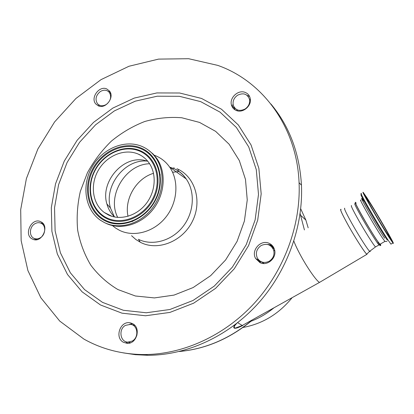 <?xml version="1.0" encoding="UTF-8"?>
<svg xmlns="http://www.w3.org/2000/svg" width="414" height="414" viewBox="0 0 414 414"><rect width="100%" height="100%" fill="white"/><g stroke="black" fill="none" stroke-linecap="round" stroke-linejoin="round"><path stroke-width="0.62" d="M388.844 236.125L389.134 236.487C392.488 240.555 372.005 205.458 367.756 199.822L367.265 199.196C363.678 194.709 385.129 231.452 388.844 236.125M366.747 197.468L363.461 192.738C359.285 187.454 381.227 225.568 390.19 239.08L392.933 242.997C396.809 247.717 375.871 211.388 366.747 197.468M380.218 244.094L379.902 244.27L377.511 241.088C369.95 230.179 352.366 199.144 356.019 203.243M380.378 244.001C380.958 245.362 380.937 245.714 380.316 245.062C378.556 243.318 370.064 229.827 363.259 217.919C357.096 207.072 354.487 201.856 355.419 202.286L356.185 203.145M362.441 218.706C369.128 230.412 377.47 243.613 378.996 244.948L375.871 246.728M354.689 203.864L355 203.683C353.887 202.984 356.366 207.983 362.431 218.68M341.007 209.463C339.723 209.018 342.269 214.53 348.64 225.997C355.693 238.557 364.755 252.618 366.747 254.149L367.259 253.72M341.074 209.437L340.976 209.36C339.573 208.744 342.119 214.276 348.604 225.956C355.776 238.728 364.988 253.001 366.887 254.346L367.296 253.689M293.873 241.134C295.11 244.493 297.092 248.752 299.819 253.911C306.821 267.185 316.793 281.489 319.567 282.374L320.581 281.768M237.698 322.672L242.231 325.497L246.573 323.075M106.357 104.426C110.724 100.799 111.733 96.819 109.389 92.498C106.952 89.802 103.919 89.486 100.297 91.561C95.841 95.329 94.899 99.376 97.471 103.707C99.903 106.186 102.863 106.429 106.357 104.426M233.18 104.84L231.592 105.441M40.375 237.75C45.721 234.676 46.218 225.449 41.183 223.291C39.087 222.334 36.934 222.525 34.719 223.855C29.27 227.001 28.923 236.487 34.227 238.433C36.235 239.23 38.285 239.002 40.375 237.75M134.814 325.435L131.745 324.648M132.242 341.064C139.156 337.462 137.919 325.187 130.617 324.364L125.483 325.363C118.306 329.12 120.065 341.99 127.843 342.13L132.242 341.064M258.859 260.918L260.489 261.379M259.117 261.296L261.902 262.114M262.166 262.269L264.096 263.527M270.803 245.983L271.346 245.652L269.799 244.581M269.219 261.239C273.281 258.455 274.756 254.729 273.638 250.066C271.025 244.56 266.859 243.049 261.136 245.543C256.602 248.83 255.324 252.99 257.301 258.025C260.215 262.481 264.189 263.552 269.219 261.239M245.078 109.001C248.643 106.465 250.113 103.221 249.492 99.262C247.334 93.859 243.365 92.513 237.584 95.22C233.869 97.921 232.445 101.321 233.325 105.415C235.628 110.424 239.546 111.62 245.078 109.001M236.699 109.581L237.439 110.843M129.37 342.45L129.344 343.118M263.195 263.49L262.792 262.719M271.346 245.652L273.535 247.639M273.421 247.091L272.722 246.609M273.426 247.686L272.629 247.955M242.775 325.497C234.862 329.373 232.192 329.187 234.759 324.938M179.371 351.481C204.961 349.116 228.657 339.128 250.46 321.523L251.583 320.281M273.028 246.977L272.666 247.95M250.46 321.523L250.827 321.336C259.174 318.154 266.89 313.636 273.99 307.788M304.419 229.93L300.124 213.603M242.92 327.484C262.455 323.908 278.86 313.967 292.134 297.671M308.171 227.819L305.868 220.077L300.714 208.796M173.74 168.467L174.02 167.639M178.134 170.951L178.6 169.512M236.689 323.458C233.884 326.263 233.47 327.795 235.447 328.048L242.237 325.497L319.572 282.374M179.278 351.502C205.013 349.162 228.787 339.185 250.605 321.569L251.976 320.063M132.687 323.748L129.727 324.265M125.458 341.534L127.533 343.149M132.578 323.691L130.156 322.848C120.226 320.529 114.3 337.808 123.517 342.311L126.958 343.309C136.667 344.443 141.397 327.8 132.578 323.691M257.896 259.004L260.566 262.885M269.24 243.38C260.872 239.09 250.749 250.351 255.619 258.491L259.982 262.636C267.506 266.611 277.38 257.544 274.42 249.326C273.519 246.573 271.791 244.591 269.24 243.38M271.998 245.285L267.361 244.431M245.15 92.405C238.107 89.388 228.983 98.092 231.561 105.332C232.357 107.806 233.951 109.529 236.342 110.507C243.075 113.493 252.147 105.482 250.18 98.237C249.482 95.411 247.805 93.471 245.15 92.405M249.585 96.478L247.137 95.38M234.21 107.314L235.059 109.876M109.995 91.763L108.401 91.478M98.496 104.664L99.2 106.134M42.518 222.975L40.815 223.125M34.414 238.511L35.526 239.778M270.885 103.976C289.37 126.146 299.56 153.211 301.454 185.161C303.296 226.898 286.974 271.662 257.472 304.197C227.829 336.608 186.693 355.207 147.969 355.29L135.456 354.684L123.248 352.868M217.748 65.381C262.616 81.087 296.885 126.917 299.074 182.683C300.911 224.818 284.408 270.042 254.605 302.913C224.673 335.671 183.154 354.467 144.108 354.56C122.047 354.41 101.963 349.24 83.856 339.05L59.74 321.083L40.872 297.806L27.898 270.549L21.15 240.689L20.7 209.608L26.387 178.631L37.86 149.014L54.596 121.933L75.928 98.48L101.037 79.633L128.956 66.266L158.572 59.109L188.629 58.71L217.748 65.381M106.724 88.912C99.205 85.393 90.128 97.968 95.82 104.002L98.335 105.844C105.622 109.394 114.807 97.316 109.544 91.085L106.724 88.912M40.883 221.816L40.857 221.806C31.925 216.843 23.086 234.722 32.359 239.028L32.841 239.251C41.85 243.572 50.006 225.847 40.883 221.816M199.553 122.42L181.787 117.762C169.393 116.779 157.046 118.026 144.75 121.504C132.744 126.182 121.618 132.718 111.382 141.122C101.86 150.427 93.88 160.958 87.437 172.721L80.357 191.32C77.402 204.268 76.502 217.184 77.656 230.075C80.005 242.697 84.368 254.367 90.744 265.095C98.196 275.031 107.247 283.181 117.892 289.546L135.388 295.994L154.432 297.92L174.04 295.094L193.141 287.559L210.664 275.652L225.594 259.987L237.056 241.429L244.405 221.035L247.246 199.978L245.486 179.438L239.308 160.534L229.139 144.248L215.632 131.357L199.553 122.42M176.923 168.731C194.808 176.204 202.524 200.821 192.567 220.998C182.869 241.295 158.246 251.272 140.858 242.542L135.89 239.54L131.543 235.695M154.241 155.214L156.062 155.933C161.558 158.324 166.081 162.04 169.631 167.075C179.184 180.67 177.694 202.332 165.885 217.127C154.143 231.99 134.105 237.517 119.568 230.365L115.666 228.109L112.417 225.583M159.312 172.084L160.28 175.086M132.796 221.35L129.696 221.94M109.482 222.613L108.67 221.645M148.983 153.817L150.225 154.06M105.228 213.153L104.933 212.812M139.166 154.707L139.885 154.862M148.61 150.272L153.066 153.977L156.839 158.495C166.531 172.291 164.974 194.399 152.921 209.556C140.941 224.776 120.557 230.489 105.824 223.244M142.033 146.458C147.586 148.864 152.155 152.616 155.742 157.708C165.455 171.541 163.882 193.711 151.798 208.91C139.787 224.176 119.351 229.915 104.587 222.649L100.561 220.315C85.036 209.789 81.367 185.674 91.882 167.204C102.217 148.631 124.826 139.021 142.033 146.458M138.276 154.096C142.364 155.887 145.785 158.598 148.543 162.241C156.766 173.083 155.912 190.989 146.365 203.414C136.879 215.896 120.355 220.776 108.37 214.949L104.276 212.486C92.353 203.74 89.869 184.603 98.418 170.092C106.833 155.509 124.738 148.16 138.276 154.096M114.652 217.008C110.9 213.51 108.313 209.153 106.89 203.947C99.986 181.705 123.527 154.784 145.123 160.523L147.777 161.269M153.547 173.306C136.403 178.294 124.179 198.855 128.004 216.299M137.039 335.086L136.646 335.009M368.77 201.059C364.532 194.668 365.024 196.179 370.24 205.603C375.389 214.773 383.907 228.973 387.99 235.188C397.978 250.47 378.054 215.218 368.77 201.059M365.841 197.136L364.444 195.185C364.134 194.389 365.122 195.574 367.415 198.73C375.498 210.974 394.506 243.732 392.068 241.548M367.358 198.554C362.447 191.139 362.995 192.852 368.993 203.693C374.934 214.281 384.823 230.753 389.517 237.895C394.009 244.545 393.16 242.33 386.966 231.235C381.128 220.895 372.17 205.965 367.358 198.554M361.515 193.876C357.277 188.634 379.157 226.758 388.172 240.234L390.94 244.131L391.235 243.965M361.945 195.631C359.461 192.453 361.474 196.64 367.984 208.195C374.209 219.156 382.95 233.605 387.349 240.229M363.844 201.194C360.133 195.863 361.049 198.208 366.581 208.226C371.979 217.873 380.461 231.954 384.627 238.195M360.941 200.366C357.417 196.184 375.131 227.198 382.583 238.19L384.922 241.414L385.222 241.357M351.579 205.68C350.42 205.013 352.863 210.038 358.907 220.755C365.562 232.461 373.93 245.637 375.508 246.93L369.635 251.334L370.219 251.65L370.132 250.843M344.743 208.221C343.724 208.014 346.244 213.334 352.309 224.186C359.031 236.104 367.616 249.528 369.635 251.334L366.747 254.149M273.364 248.545L272.728 248.105M172.586 172.245L179.107 171.536M140.17 242.195L138.649 239.478M201.566 98.454L221.48 109.218L238.314 124.94L251.055 144.967L258.869 168.358L261.177 193.892L257.705 220.16L248.56 245.642L234.236 268.836L215.565 288.382L193.674 303.167L169.875 312.425L145.542 315.763L122.016 313.175L100.524 304.989L82.081 291.818L67.498 274.498L57.329 253.984L51.9 231.333L51.326 207.605L55.528 183.863L64.258 161.118L77.102 140.341L93.517 122.399L112.831 108.09L134.245 98.087L156.854 92.938L179.65 93.005L201.566 98.454M200.697 101.642L220.036 112.137L236.368 127.445L248.721 146.918L256.287 169.642L258.502 194.435L255.122 219.932L246.242 244.653L232.342 267.159L214.229 286.131L192.991 300.492L169.89 309.501L146.261 312.772L123.403 310.288L102.501 302.365L84.554 289.598L70.344 272.779L60.423 252.85L55.114 230.821L54.534 207.735L58.607 184.623L67.094 162.49L79.597 142.266L95.577 124.811L114.383 110.895L135.228 101.187L157.227 96.203L179.397 96.302L200.697 101.642M173.073 168.167C178.372 170.49 182.745 174.077 186.181 178.92C195.434 191.992 194.094 212.713 182.807 226.815C171.582 240.984 152.342 246.195 138.302 239.292M141.226 148.098C158.541 155.276 165.791 179.397 155.902 199.315C146.266 219.358 122.228 229.403 105.399 220.993C88.425 212.874 82.505 189.162 92.037 170.175C101.326 151.074 124.04 140.625 141.226 148.098M141.117 148.849C158.138 155.912 165.248 179.609 155.535 199.175C146.07 218.861 122.456 228.735 105.917 220.481C89.227 212.511 83.4 189.203 92.772 170.537C101.901 151.757 124.236 141.495 141.117 148.849M106.828 218.628C90.987 211.088 85.429 188.975 94.325 171.246C102.998 153.413 124.21 143.684 140.217 150.686C156.347 157.408 163.064 179.873 153.858 198.415C144.89 217.06 122.523 226.437 106.828 218.628M139.72 151.157C155.566 157.77 162.148 179.836 153.108 198.042C144.3 216.356 122.337 225.568 106.915 217.909C91.359 210.509 85.889 188.779 94.63 171.36C103.153 153.832 123.998 144.279 139.72 151.157M114.295 216.677L110.486 208.051C103.702 185.907 125.007 158.634 147.317 161.113M117.711 217.412C106.496 196.065 125.489 164.135 149.599 163.753M377.532 243.106L378.443 242.588M365.231 196.733C364.392 195.03 380.761 224.6 388.058 235.406L389.75 238.247M379.902 244.27L384.922 241.414L386.981 241.497M380.316 245.062C380.419 246.361 379.819 245.574 378.515 242.692M366.887 254.346L319.567 282.374M109.389 92.498L110.74 93.564M43.605 224.295L41.183 223.291M270.823 245.942L268.639 244.431M273.638 250.066L274.761 250.832M250.392 100.297L249.492 99.262M37.234 239.577L34.657 238.599M127.843 342.13L130.638 342.72M272.992 248.56L273.701 248.612M271.713 246.811L272.241 246.553L273.509 247.644M300.823 215.487L305.868 220.077M272.904 247.903L272.526 247.805M235.447 328.048C236.001 327.733 235.023 329.29 242.656 325.507M131.383 323.163L130.156 322.848M258.439 260.204L255.619 258.491M234.464 108.432L231.561 105.332M144.108 354.56L147.969 355.29M299.074 182.683L301.454 185.161M98.284 105.818L95.82 104.002M33.311 239.427L32.841 239.251M174.237 168.752L169.828 167.22M169.631 167.075L186.181 178.92C183.381 174.729 179.805 171.531 175.448 169.321M155.742 157.708L156.839 158.495M104.276 212.486L112.003 216.356M106.89 203.947L110.486 208.051M390.94 244.131L392.933 242.997"/></g></svg>
